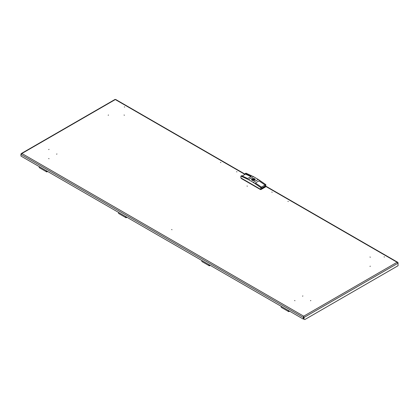 <?xml version="1.0" encoding="UTF-8"?>
<svg xmlns="http://www.w3.org/2000/svg" width="419" height="419" viewBox="0 0 419 419"><rect width="100%" height="100%" fill="white"/><g stroke="black" fill="none" stroke-linecap="round" stroke-linejoin="round"><path stroke-width="0.63" d="M220.504 162.399L220.839 162.588L220.504 162.399M124.349 106.882L124.684 107.075L124.349 106.882M236.609 171.696L236.945 171.89L236.609 171.696M288.272 201.523L287.937 201.329L288.272 201.523M384.422 257.036L384.092 256.842L384.422 257.036M272.167 192.227L271.831 192.033L272.167 192.227M56.612 154.155L56.947 153.962L56.612 154.155M302.549 296.144L302.885 295.95L302.549 296.144M370.317 257.208L369.982 257.015L370.317 257.208M370.317 266.175L369.982 266.369L370.317 266.175M124.05 115.026L124.385 115.22L124.05 115.026M108.516 115.026L108.181 115.22L108.516 115.026M247.351 186.214L247.016 186.02L247.351 186.214M48.683 158.539L49.018 158.733L48.683 158.539M48.683 149.573L49.018 149.379L48.683 149.573M171.984 229.727L171.649 229.533L171.984 229.727M294.95 300.722L294.615 300.528L294.95 300.722M310.484 300.722L310.819 300.528L310.484 300.722M114.984 99.748L21.893 153.495L303.686 316.188L304.016 317.466L303.696 317.283L303.686 316.188L303.356 317.466L303.675 317.283L303.675 318.932L303.356 319.116L303.356 317.466L20.95 154.422L21.893 153.495L21.29 153.543L21.097 154.124M303.686 316.555L303.675 317.283M20.95 154.04L20.95 156.067L303.356 319.116M303.686 316.188L397.107 262.252L398.05 263.174L398.05 265.74L304.807 319.571L304.016 319.116L304.016 317.466L398.05 263.174L398.05 262.797L397.71 262.294L397.107 262.252L265.814 186.45L260.733 189.378L240.899 177.928L240.899 176.095L241.616 175.687L247.697 178.531L251.348 176.425L245.262 173.576L245.262 174.22M303.696 317.283L303.696 318.932L304.016 319.116M244.947 174.404L115.644 99.748M253.118 179.667L253.694 179.531L253.118 179.667M252.207 180.196A1.629 0.938 0 0 0 252.468 180.317L252.887 180.076A1.053 0.608 0 0 0 254.412 179.531A1.053 0.608 0 0 0 254.302 179.259L254.721 179.018A1.629 0.938 0 0 0 254.244 178.745L253.825 178.986A1.053 0.608 0 0 0 252.301 179.531A1.053 0.608 0 0 0 252.411 179.803L251.992 180.044A1.629 0.938 0 0 0 252.207 180.196M251.562 179.578A1.796 1.037 180 0 1 252.128 178.866M252.086 180.264A1.796 1.037 180 0 1 251.562 179.531A1.796 1.037 180 0 1 252.667 178.573A1.796 1.037 180 0 1 254.626 178.798A1.796 1.037 180 0 1 255.15 179.531A1.796 1.037 180 0 1 254.045 180.489A1.796 1.037 180 0 1 252.086 180.264M254.626 178.892A1.796 1.037 180 0 1 255.15 179.578M265.536 186.607L265.536 186.816A0.519 0.299 180 0 1 265.384 187.026L261.1 189.498A0.519 0.299 180 0 1 260.367 189.498L241.328 178.504A0.519 0.299 180 0 1 241.176 178.295L241.176 178.091M242.229 175.975L245.503 174.084L250.986 176.629M255.375 182.967L259.015 180.851L255.365 182.956L261.446 187.136L260.733 187.55L253.196 182.37L258.277 179.442L265.814 184.617L265.096 185.03L265.096 186.125L261.446 188.236L261.446 187.136M261.414 187.11L265.049 185.009L259.015 180.861L265.096 185.03M261.446 188.178L265.096 186.125M265.049 185.009L265.049 186.099M260.733 189.378L260.733 187.55M265.814 186.45L265.814 184.617M258.277 179.442L253.516 176.692L245.979 173.167L245.262 173.576M253.516 176.692L248.436 179.625L253.196 182.37M248.436 179.625L240.899 176.095M252.411 180.296L252.411 179.803M253.825 180.076L253.825 178.986M254.244 179.861L254.244 178.745M254.302 179.803L254.302 179.259M289.346 311.024A0.796 0.461 -60 0 1 288.534 310.914A0.796 0.461 -60 0 1 288.591 310.589M281.28 306.373A1.121 0.649 120 0 0 281.395 307.436L288.534 311.558A1.121 0.649 120 0 0 289.513 311.123M288.424 310.495A1.121 0.649 120 0 0 288.534 311.558M288.534 310.867A0.686 0.393 120 0 0 288.675 311.134A0.686 0.393 120 0 0 289.21 310.945M210.013 265.222A0.796 0.461 -60 0 1 209.196 265.112A0.796 0.461 -60 0 1 209.259 264.787M201.948 260.566A1.121 0.649 120 0 0 202.063 261.634L209.201 265.756A1.121 0.649 120 0 0 210.181 265.321M209.086 264.688A1.121 0.649 120 0 0 209.201 265.756M209.201 265.065A0.686 0.393 120 0 0 209.343 265.332A0.686 0.393 120 0 0 209.872 265.143M47.378 171.329A0.796 0.461 -60 0 1 46.561 171.214A0.796 0.461 -60 0 1 46.624 170.889M39.313 166.673A1.121 0.649 120 0 0 39.428 167.736L46.567 171.858A1.121 0.649 120 0 0 47.546 171.423M46.451 170.795A1.121 0.649 120 0 0 46.567 171.858M46.567 171.167A0.686 0.393 120 0 0 46.708 171.434A0.686 0.393 120 0 0 47.237 171.245M126.711 217.131A0.796 0.461 -60 0 1 125.899 217.016A0.796 0.461 -60 0 1 125.957 216.696M118.645 212.475A1.121 0.649 120 0 0 118.76 213.543L125.899 217.665A1.121 0.649 120 0 0 126.878 217.225M125.789 216.597A1.121 0.649 120 0 0 125.899 217.665M125.899 216.969A0.686 0.393 120 0 0 126.04 217.241A0.686 0.393 120 0 0 126.575 217.047M254.548 178.845A1.681 0.974 180 0 1 254.548 180.217A1.681 0.974 180 0 1 252.165 180.217A1.681 0.974 180 0 1 252.165 178.845A1.681 0.974 180 0 1 254.548 178.845M261.1 189.168L261.1 189.498M265.384 187.026L265.384 186.696M260.367 189.498L260.367 189.168M241.328 178.175L241.328 178.504M21.29 153.543L115.021 99.429M115.613 99.429L245.209 174.252M265.814 186.146L397.71 262.294M253.694 179.531L253.694 180.107M255.15 179.625L254.6 178.84C253.045 178.3 252.034 178.557 251.562 179.625M253.018 179.531L253.018 180.107"/></g></svg>
